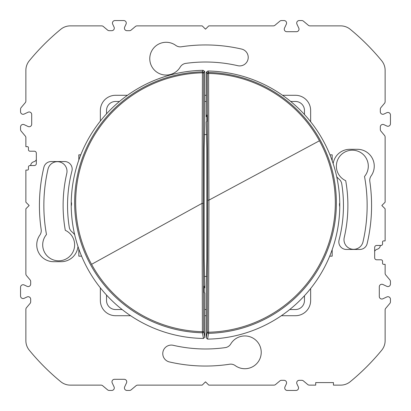<?xml version="1.0" encoding="UTF-8"?>
<svg xmlns="http://www.w3.org/2000/svg" width="411" height="411" viewBox="0 0 411 411"><rect width="100%" height="100%" fill="white"/><g stroke="black" fill="none" stroke-linecap="round" stroke-linejoin="round"><path stroke-width="0.62" d="M380.314 245.454A4.053 4.053 0 0 1 377.277 249.205A4.053 4.053 0 0 0 374.662 251.316L374.662 247.479A2.024 2.024 0 0 1 376.687 245.454L381.038 245.454A1.521 1.521 0 0 0 382.554 243.934L382.554 241.93A1.012 1.012 0 0 1 383.566 240.913L385.128 240.913L385.128 209.004A0.514 0.514 0 0 0 384.979 208.644L381.834 205.5L384.979 202.356A0.514 0.514 0 0 0 385.128 201.996L385.128 137.069A2.543 2.543 0 0 0 384.537 135.45L380.91 131.119A2.553 2.553 0 0 1 380.314 129.491L380.314 126.958A2.533 2.533 0 0 1 383.92 124.661L386.843 126.028A2.533 2.533 0 0 0 390.45 123.732L390.45 114.988A2.533 2.533 0 0 0 386.843 112.691L383.92 114.053A2.533 2.533 0 0 1 380.314 111.756L380.314 109.223A2.553 2.553 0 0 1 380.91 107.595L384.537 103.269A2.543 2.543 0 0 0 385.128 101.645L385.128 70.358A15.115 15.115 0 0 0 381.696 60.761A228.177 228.177 0 0 0 350.239 29.304A15.115 15.115 0 0 0 340.642 25.872L309.961 25.872A2.558 2.558 0 0 1 308.327 25.277L303.405 21.141A2.553 2.553 0 0 0 301.777 20.55L299.244 20.55A2.533 2.533 0 0 0 296.948 24.157L298.782 28.092A2.533 2.533 0 0 1 296.485 31.698L286.796 31.698A2.533 2.533 0 0 1 284.499 28.092L286.339 24.157A2.533 2.533 0 0 0 284.042 20.55L281.509 20.55A2.553 2.553 0 0 0 279.881 21.141L274.954 25.277A2.558 2.558 0 0 1 273.32 25.872L209.004 25.872A0.514 0.514 0 0 0 208.644 26.021L205.5 29.166L202.356 26.021A0.514 0.514 0 0 0 201.996 25.872L137.069 25.872A2.543 2.543 0 0 0 135.45 26.463L131.119 30.09A2.553 2.553 0 0 1 129.491 30.686L126.958 30.686A2.533 2.533 0 0 1 124.661 27.08L126.028 24.157A2.533 2.533 0 0 0 123.732 20.55L114.988 20.55A2.533 2.533 0 0 0 112.691 24.157L114.053 27.08A2.533 2.533 0 0 1 111.756 30.686L109.223 30.686A2.553 2.553 0 0 1 107.595 30.09L103.269 26.463A2.543 2.543 0 0 0 101.645 25.872L70.358 25.872A15.115 15.115 0 0 0 60.761 29.304A228.177 228.177 0 0 0 29.304 60.761A15.125 15.125 0 0 0 25.872 70.358L25.872 101.039A2.558 2.558 0 0 1 25.277 102.673L21.141 107.595A2.553 2.553 0 0 0 20.55 109.223L20.55 111.756A2.533 2.533 0 0 0 24.157 114.053L28.092 112.218A2.533 2.533 0 0 1 31.698 114.515L31.698 124.204A2.533 2.533 0 0 1 28.092 126.501L24.157 124.661A2.533 2.533 0 0 0 20.55 126.958L20.55 129.491A2.553 2.553 0 0 0 21.141 131.119L25.277 136.046A2.558 2.558 0 0 1 25.872 137.68L25.872 146.665L27.434 146.665A1.012 1.012 0 0 1 28.446 147.683L28.446 149.686A1.521 1.521 0 0 0 29.962 151.202L34.313 151.202A2.024 2.024 0 0 1 36.338 153.226L36.338 163.521A2.024 2.024 0 0 1 34.313 165.546L29.962 165.546A1.521 1.521 0 0 0 28.446 167.066L28.446 169.07A1.012 1.012 0 0 1 27.434 170.087L25.872 170.087L25.872 201.996A0.514 0.514 0 0 0 26.021 202.356L29.166 205.5L26.021 208.644A0.514 0.514 0 0 0 25.872 209.004L25.872 273.932A2.543 2.543 0 0 0 26.463 275.55L30.09 279.881A2.553 2.553 0 0 1 30.686 281.509L30.686 284.042A2.533 2.533 0 0 1 27.08 286.339L24.157 284.972A2.533 2.533 0 0 0 20.55 287.268L20.55 296.012A2.533 2.533 0 0 0 24.157 298.309L27.08 296.948A2.533 2.533 0 0 1 30.686 299.244L30.686 301.777A2.553 2.553 0 0 1 30.09 303.405L26.463 307.731A2.543 2.543 0 0 0 25.872 309.355L25.872 340.642A15.115 15.115 0 0 0 29.304 350.239A228.177 228.177 0 0 0 60.761 381.696A15.115 15.115 0 0 0 70.358 385.128L101.039 385.128A2.558 2.558 0 0 1 102.673 385.724L107.595 389.859A2.553 2.553 0 0 0 109.223 390.45L111.756 390.45A2.533 2.533 0 0 0 114.053 386.843L112.218 382.908A2.533 2.533 0 0 1 114.515 379.302L124.204 379.302A2.533 2.533 0 0 1 126.501 382.908L124.661 386.843A2.533 2.533 0 0 0 126.958 390.45L129.491 390.45A2.553 2.553 0 0 0 131.119 389.859L136.046 385.724A2.558 2.558 0 0 1 137.68 385.128L201.996 385.128A0.514 0.514 0 0 0 202.356 384.979L205.5 381.834L208.644 384.979A0.514 0.514 0 0 0 209.004 385.128L273.932 385.128A2.543 2.543 0 0 0 275.55 384.537L279.881 380.91A2.553 2.553 0 0 1 281.509 380.314L284.042 380.314A2.533 2.533 0 0 1 286.339 383.92L284.972 386.843A2.533 2.533 0 0 0 287.268 390.45L296.012 390.45A2.533 2.533 0 0 0 298.309 386.843L296.948 383.92A2.533 2.533 0 0 1 299.244 380.314L301.777 380.314A2.553 2.553 0 0 1 303.405 380.91L307.731 384.537A2.543 2.543 0 0 0 309.355 385.128L315.71 385.128L315.71 382.595L333.444 382.595L333.444 385.128L340.642 385.128A15.115 15.115 0 0 0 350.239 381.696A228.177 228.177 0 0 0 381.696 350.239A15.125 15.125 0 0 0 385.128 340.642L385.128 309.961A2.558 2.558 0 0 1 385.724 308.327L389.859 303.405A2.553 2.553 0 0 0 390.45 301.777L390.45 299.244A2.533 2.533 0 0 0 386.843 296.948L382.908 298.782A2.533 2.533 0 0 1 379.302 296.485L379.302 286.796A2.533 2.533 0 0 1 382.908 284.499L386.843 286.339A2.533 2.533 0 0 0 390.45 284.042L390.45 281.509A2.553 2.553 0 0 0 389.859 279.881L385.724 274.954A2.558 2.558 0 0 1 385.128 273.32L385.128 264.335L383.566 264.335A1.012 1.012 0 0 1 382.554 263.317L382.554 261.314A1.521 1.521 0 0 0 381.038 259.798L376.687 259.798A2.024 2.024 0 0 1 374.662 257.774L374.662 251.316M78.82 248.979L78.82 256.171L81.594 256.171M80.772 154.829L78.82 154.829L78.82 160.033M127.467 95.29L115.558 95.29A15.202 15.202 0 0 0 100.356 110.492L100.356 121.045M310.644 121.743L310.644 110.492A15.202 15.202 0 0 0 295.442 95.29L282.547 95.29M206.26 95.29L204.74 95.29M332.18 160.727L332.18 154.829L329.946 154.829M329.689 256.171L332.18 256.171L332.18 249.662M281.376 315.71L295.442 315.71A15.202 15.202 0 0 0 310.644 300.508L310.644 288.527M100.356 287.854L100.356 300.508A15.202 15.202 0 0 0 115.558 315.71L130.606 315.71M204.74 315.71L206.26 315.71M235.21 365.59A7.598 7.598 0 0 0 229.605 364.228A160.547 160.547 0 0 1 169.383 361.932A8.533 8.533 0 0 1 162.992 351.693A8.533 8.533 0 0 1 173.237 345.307A143.48 143.48 0 0 0 225.269 347.614A7.598 7.598 0 0 0 230.756 343.966A16.383 16.383 0 0 1 253.644 338.51A16.383 16.383 0 0 1 258.391 361.552A16.383 16.383 0 0 1 235.21 365.59M237.779 65.693A143.48 143.48 0 0 0 185.731 63.386A7.598 7.598 0 0 0 180.244 67.034A16.383 16.383 0 0 1 149.902 60.725A16.389 16.389 0 0 1 175.79 45.41A7.598 7.598 0 0 0 181.395 46.772A160.547 160.547 0 0 1 241.617 49.068A8.533 8.533 0 0 1 247.324 61.198A8.533 8.533 0 0 1 237.779 65.693M333.151 163.593A16.851 16.851 0 0 1 349.802 149.306L357.4 149.306A16.846 16.846 0 0 1 371.138 175.913A7.568 7.568 0 0 0 369.818 181.4A166.075 166.075 0 0 1 367.141 243.625A7.568 7.568 0 0 1 359.769 249.456L346.401 249.456A7.557 7.557 0 0 1 339.07 239.993A137.952 137.952 0 0 0 341.736 183.799A7.573 7.573 0 0 0 339.075 179.15A16.851 16.851 0 0 1 336.722 176.776M77.967 246.477A16.851 16.851 0 0 1 61.198 261.694L53.6 261.694A16.846 16.846 0 0 1 39.862 235.087A7.568 7.568 0 0 0 41.182 229.6A166.075 166.075 0 0 1 43.859 167.375A7.568 7.568 0 0 1 51.231 161.544L64.599 161.544A7.557 7.557 0 0 1 71.93 171.007A137.952 137.952 0 0 0 69.264 227.201A7.573 7.573 0 0 0 71.925 231.85A16.851 16.851 0 0 1 74.674 234.727M106.531 295.067L106.531 300.508A9.027 9.027 0 0 0 115.558 309.534L122.129 309.534M204.406 276.439L206.615 276.439M204.74 309.534L206.26 309.534M289.709 309.534L295.442 309.534A9.027 9.027 0 0 0 304.469 300.508L304.469 295.735M304.469 114.51L304.469 110.492A9.027 9.027 0 0 0 295.442 101.466L290.685 101.466M206.676 134.561L204.303 134.561M206.26 101.466L204.74 101.466M119.473 101.466L115.558 101.466A9.027 9.027 0 0 0 106.531 110.492L106.531 113.816M48 169.142A161.641 161.641 0 0 0 46.484 234.527A15.962 15.962 0 0 0 49.433 257.867A15.962 15.962 0 0 0 72.434 252.919A15.962 15.962 0 0 0 65.534 230.432L65.292 230.309A142.386 142.386 0 0 1 66.762 173.473A9.628 9.628 0 0 0 59.549 161.929A9.628 9.628 0 0 0 48 169.142M30.686 165.546A4.053 4.053 0 0 1 33.723 161.795A4.053 4.053 0 0 0 36.338 159.684M364.516 176.473A15.962 15.962 0 0 0 361.567 153.133A15.962 15.962 0 0 0 338.566 158.081A15.962 15.962 0 0 0 345.466 180.568L345.708 180.691A142.386 142.386 0 0 1 344.238 237.527A9.628 9.628 0 0 0 351.451 249.071A9.628 9.628 0 0 0 363 241.858A161.641 161.641 0 0 0 364.516 176.473M204.74 71.94C204.39 71.195 204.041 71.586 203.697 73.107A1.269 1.254 -167.3 0 0 202.402 71.858L202.428 72.819A129.83 129.47 -0 0 0 91.566 264.324L202.048 203.342L203.327 203.424L203.697 73.107L202.428 72.819L202.048 199.7L202.402 332.792L203.455 338.459L204.74 337.195L204.74 293.141L204.21 292.509L204.154 289.842L204.21 286.159L204.74 287.792L204.154 258.385L204.154 148.258L204.74 124.677L204.74 71.94L204.621 71.406L203.106 70.312M203.327 203.424L203.697 331.579L202.428 331.682A129.83 129.47 -0 0 1 91.566 264.324M71.231 206.05L71.231 203.029L71.447 202.644L71.56 203.553L71.231 206.106A134.279 133.904 -0 0 0 87.661 268.763A134.279 133.904 -0 0 0 203.455 338.459M207.673 200.224L207.303 73.728L208.572 73.435A129.83 129.429 -0 0 1 319.434 140.778L208.952 200.121L207.673 200.224L207.303 332.119L208.572 332.222L208.952 203.764L208.598 72.475L207.915 71.005L206.368 72.161L206.26 116.714L206.79 115.023L206.846 117.459L206.79 121.368L206.26 122.062L206.846 148.905L206.846 258.997L206.26 285.131L206.26 337.852L207.545 339.111A134.279 133.863 -0 0 0 339.769 206.805L339.44 204.822L339.553 203.306L339.769 203.722L339.563 206.029M71.231 203.029L71.447 202.644L71.56 203.553L71.442 205.361M339.769 206.743L339.769 203.722M319.434 140.778A129.83 129.429 180 0 1 208.572 332.222L208.598 333.331A130.868 130.462 -0 0 0 320.349 140.357A130.868 130.462 -0 0 0 208.598 72.475A1.269 1.254 -13 0 0 207.303 73.728C206.959 72.244 206.61 71.894 206.26 72.68M204.74 337.195L203.697 331.579A1.269 1.207 173.5 0 1 202.402 332.792A130.868 130.503 -0 0 1 90.651 264.89A130.868 130.503 -0 0 1 202.402 71.858C202.746 70.322 203.101 69.932 203.455 70.677M207.545 339.111L208.598 333.331A1.269 1.207 6.5 0 1 207.303 332.119L206.26 337.852M203.085 70.312A134.279 134.279 0 0 0 71.231 203.013M339.769 203.712A134.279 134.279 0 0 0 207.93 71.005"/></g></svg>
